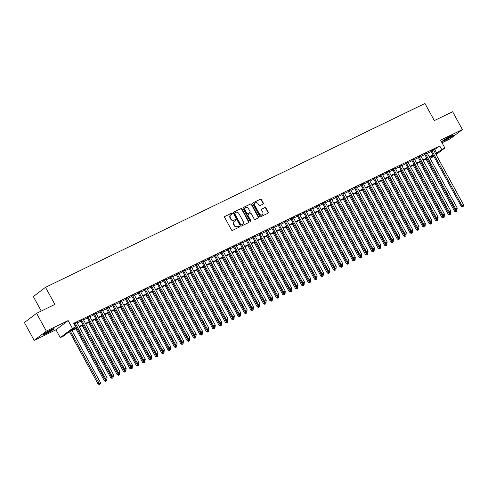 <?xml version="1.0" encoding="UTF-8"?>
<svg xmlns="http://www.w3.org/2000/svg" width="488" height="488" viewBox="0 0 488 488"><rect width="100%" height="100%" fill="white"/><g stroke="black" fill="none" stroke-linecap="round" stroke-linejoin="round"><path stroke-width="0.73" d="M232.215 213.439A0.561 0.482 52.8 0 0 231.513 213.164L224.87 216.379A0.799 0.689 52.8 0 0 224.632 217.38L231.532 229.982A0.799 0.689 52.8 0 0 232.538 230.379L239.175 227.164A0.561 0.482 52.8 0 0 238.638 226.182L237.778 226.597A2.562 2.208 52.8 0 1 234.557 225.328L233.978 224.279A2.562 2.208 52.8 0 1 234.429 221.265A2.562 2.208 52.8 0 1 234.752 221.07L235.612 220.655A0.561 0.482 52.8 0 0 235.076 219.673L234.216 220.088A2.562 2.208 52.8 0 1 230.989 218.819L230.415 217.77A2.562 2.208 52.8 0 1 230.867 214.757A2.562 2.208 52.8 0 1 231.19 214.555L232.05 214.141A0.561 0.482 52.8 0 0 232.215 213.439M231.91 214.208A0.561 0.482 52.8 0 0 231.184 213.409L224.639 216.581M239.035 227.231A0.561 0.482 52.8 0 0 238.309 226.432L237.778 226.597M235.472 220.722A0.561 0.482 52.8 0 0 234.746 219.923L234.216 220.088M450.589 136.243A6.368 0.549 151.3 0 0 445.007 139.306A6.368 0.549 151.3 0 0 442.439 141.252A6.368 0.549 151.3 0 0 445.459 140.141A6.368 0.549 151.3 0 0 451.04 137.079A6.368 0.549 151.3 0 0 453.608 135.133A6.368 0.549 151.3 0 0 450.589 136.243M51.094 329.796A6.368 0.549 151.3 0 0 45.506 332.853A6.368 0.549 151.3 0 0 42.944 334.798A6.368 0.549 151.3 0 0 45.957 333.688A6.368 0.549 151.3 0 0 51.545 330.632A6.368 0.549 151.3 0 0 54.107 328.686A6.368 0.549 151.3 0 0 51.094 329.796M263.099 204.1A0.799 0.689 52.8 0 0 263.343 203.099L261.403 199.561A0.799 0.689 52.8 0 0 260.397 199.165L253.022 202.74A0.799 0.689 52.8 0 0 252.784 203.74L259.683 216.343A0.799 0.689 52.8 0 0 260.69 216.739L268.065 213.171A0.799 0.689 52.8 0 0 268.302 212.164L265.966 207.894A0.799 0.689 52.8 0 0 264.96 207.498L261.806 209.029A0.799 0.689 52.8 0 0 261.562 210.029L262.721 212.146A2.141 1.848 52.8 0 1 259.378 213.768L254.834 205.472A2.141 1.848 52.8 0 1 258.176 203.85L258.939 205.234A0.799 0.689 52.8 0 0 259.945 205.631L263.099 204.1M433.68 150.243L439.743 145.949L441.695 149.517L444.879 147.974L436.089 154.641M36.576 313.302L46.336 331.132L34.16 340.368L24.4 322.537L36.576 313.302L54.882 304.433L45.506 287.316L424.95 103.487L434.32 120.603L452.626 111.734L462.386 129.564L440.585 140.129L444.879 147.974M34.16 340.368L55.968 329.803L68.143 320.567L46.336 331.132M68.143 320.567L72.438 328.412L75.622 326.875L70.687 330.614L76.598 327.753M439.743 145.949L73.67 323.306L75.622 326.875M241.969 208.98A0.799 0.689 52.8 0 0 240.962 208.583L233.587 212.158A0.799 0.689 52.8 0 0 233.349 213.158L240.249 225.761A0.799 0.689 52.8 0 0 241.255 226.157L248.63 222.583A0.799 0.689 52.8 0 0 248.868 221.582L241.969 208.98L241.639 209.23A0.799 0.689 52.8 0 0 240.633 208.834L233.356 212.359M243.305 207.449L250.679 203.874A0.799 0.689 52.8 0 1 251.686 204.271L258.585 216.873A0.799 0.689 52.8 0 1 258.347 217.874L255.187 219.405A0.799 0.689 52.8 0 1 254.181 219.008L251.387 213.896A0.799 0.689 52.8 0 0 250.374 213.5L248.282 214.513A0.799 0.689 52.8 0 0 248.038 215.519L250.954 220.838A0.561 0.482 52.8 0 1 250.082 221.259L243.067 208.449A0.799 0.689 52.8 0 1 243.305 207.449L243.122 207.589M442.024 142.764L450.21 138.799L462.386 129.564M76.951 322.592L73.975 323.861M83.32 319.512L80.807 320.726M89.682 316.425L87.175 317.645M96.051 313.339L93.537 314.559M102.419 310.258L99.906 311.472M108.781 307.172L106.274 308.392M115.15 304.091L112.636 305.305M121.518 301.005L119.005 302.218M127.88 297.918L125.373 299.138M134.249 294.837L131.736 296.051M140.617 291.751L138.104 292.965M146.986 288.664L144.472 289.884M153.348 285.584L150.835 286.798M159.716 282.497L157.203 283.717M166.085 279.411L163.571 280.63M172.447 276.33L169.94 277.544M178.815 273.243L176.302 274.463M185.184 270.157L182.671 271.377M191.546 267.076L189.039 268.29M197.914 263.99L195.401 265.21M204.283 260.903L201.77 262.123M210.645 257.823L208.138 259.036M217.014 254.736L214.5 255.956M223.382 251.655L220.869 252.869M229.744 248.569L227.237 249.783M236.113 245.482L233.599 246.702M242.481 242.402L239.968 243.616M248.849 239.315L246.336 240.529M255.212 236.229L252.699 237.449M261.58 233.148L259.067 234.362M267.949 230.061L265.435 231.281M274.311 226.975L271.804 228.195M280.679 223.894L278.166 225.108M287.048 220.808L284.534 222.028M293.41 217.721L290.903 218.941M299.778 214.641L297.265 215.855M306.147 211.554L303.634 212.774M312.509 208.474L310.002 209.688M318.877 205.387L316.364 206.601M325.246 202.3L322.733 203.52M331.608 199.22L329.101 200.434M337.977 196.133L335.463 197.347M344.345 193.047L341.832 194.267M350.713 189.966L348.2 191.18M357.076 186.88L354.562 188.094M363.444 183.793L360.931 185.013M369.812 180.713L367.299 181.926M376.175 177.626L373.668 178.846M382.543 174.539L380.03 175.759M388.912 171.459L386.398 172.673M395.274 168.372L392.767 169.592M401.642 165.286L399.129 166.506M408.011 162.205L405.498 163.419M414.373 159.119L411.866 160.339M420.741 156.038L418.228 157.252M427.11 152.951L424.597 154.165M74.255 324.374L74.646 324.185M77.159 322.971L81.008 321.104M83.521 319.884L87.376 318.017M89.89 316.797L93.745 314.931M96.258 313.717L100.113 311.85M102.62 310.63L106.476 308.764M108.989 307.544L112.844 305.677M115.357 304.463L119.212 302.597M121.719 301.377L125.575 299.51M128.088 298.296L131.943 296.423M134.456 295.209L138.311 293.343M140.819 292.123L144.674 290.256M147.187 289.042L151.042 287.17M153.555 285.956L157.411 284.089M159.918 282.869L163.773 281.003M166.286 279.789L170.141 277.922M172.654 276.702L176.51 274.836M179.023 273.615L182.872 271.749M185.385 270.535L189.24 268.668M191.754 267.448L195.609 265.582M198.122 264.362L201.977 262.495M204.484 261.281L208.339 259.415M210.853 258.195L214.708 256.328M217.221 255.114L221.076 253.241M223.583 252.028L227.439 250.161M229.952 248.941L233.807 247.074M236.32 245.861L240.175 243.988M242.682 242.774L246.538 240.907M249.051 239.687L252.906 237.821M255.419 236.607L259.274 234.734M261.781 233.52L265.637 231.654M268.15 230.434L272.005 228.567M274.518 227.353L278.374 225.486M280.887 224.266L284.736 222.4M287.249 221.18L291.104 219.313M293.617 218.099L297.473 216.233M299.986 215.013L303.841 213.146M306.348 211.926L310.203 210.06M312.716 208.846L316.572 206.979M319.085 205.759L322.94 203.892M325.447 202.679L329.302 200.806M331.816 199.592L335.671 197.725M338.184 196.505L342.039 194.639M344.546 193.425L348.401 191.552M350.915 190.338L354.77 188.472M357.283 187.252L361.138 185.385M363.645 184.171L367.501 182.299M370.014 181.085L373.869 179.218M376.382 177.998L380.237 176.131M382.751 174.917L386.6 173.051M389.113 171.831L392.968 169.964M395.481 168.744L399.337 166.878M401.85 165.664L405.705 163.797M408.212 162.577L412.067 160.711M414.58 159.491L418.436 157.624M420.949 156.41L424.804 154.543M427.311 153.323L431.166 151.457M74.048 324.001L74.438 323.812M433.472 149.865L430.965 151.085M45.506 287.316L33.33 296.551L41.26 311.033M433.844 156.343L430.123 158.46M76.872 328.253L68.381 332.365L63.446 336.104L60.262 337.647L72.438 328.412M55.968 329.803L60.262 337.647M435.631 153.805L441.695 149.517M79.111 326.533L82.966 324.666M85.473 323.452L89.328 321.586M91.842 320.366L95.697 318.499M98.21 317.279L102.065 315.413M104.572 314.199L108.427 312.332M110.941 311.112L114.796 309.246M117.309 308.026L121.164 306.159M123.671 304.945L127.527 303.079M130.04 301.858L133.895 299.992M136.408 298.772L140.263 296.905M142.77 295.691L146.626 293.825M149.139 292.605L152.994 290.738M155.507 289.524L159.362 287.652M161.876 286.438L165.725 284.571M168.238 283.351L172.093 281.484M174.606 280.271L178.462 278.398M180.975 277.184L184.83 275.317M187.337 274.097L191.192 272.231M193.706 271.017L197.561 269.15M200.074 267.93L203.929 266.064M206.436 264.844L210.291 262.977M212.805 261.763L216.66 259.897M219.173 258.677L223.028 256.81M225.535 255.59L229.391 253.723M231.904 252.509L235.759 250.643M238.272 249.423L242.127 247.556M244.634 246.342L248.49 244.47M251.003 243.256L254.858 241.389M257.371 240.169L261.226 238.303M263.74 237.089L267.589 235.216M270.102 234.002L273.957 232.136M276.47 230.916L280.325 229.049M282.839 227.835L286.694 225.962M289.201 224.748L293.056 222.882M295.569 221.662L299.425 219.795M301.938 218.581L305.793 216.715M308.3 215.495L312.155 213.628M314.668 212.408L318.524 210.541M321.037 209.328L324.892 207.461M327.399 206.241L331.254 204.374M333.768 203.154L337.623 201.288M340.136 200.074L343.991 198.207M346.498 196.987L350.353 195.121M352.867 193.907L356.722 192.034M359.235 190.82L363.09 188.954M365.603 187.734L369.453 185.867M371.966 184.653L375.821 182.78M378.334 181.566L382.189 179.7M384.703 178.48L388.552 176.613M391.065 175.399L394.92 173.533M397.433 172.313L401.288 170.446M403.802 169.226L407.657 167.36M410.164 166.146L414.019 164.279M416.532 163.059L420.388 161.192M422.901 159.972L426.756 158.106M429.263 156.892L433.118 155.025M433.393 155.519L429.538 157.392M427.024 158.606L423.169 160.473M420.662 161.693L416.807 163.559M414.294 164.773L410.439 166.64M407.925 167.86L404.07 169.726M401.563 170.946L397.708 172.813M395.195 174.027L391.339 175.894M388.826 177.114L384.971 178.98M382.464 180.2L378.609 182.067M376.095 183.281L372.24 185.147M369.727 186.367L365.872 188.234M363.359 189.448L359.51 191.32M356.996 192.534L353.141 194.401M350.628 195.621L346.773 197.487M344.26 198.701L340.41 200.574M337.897 201.788L334.042 203.655M331.529 204.875L327.674 206.741M325.16 207.955L321.305 209.828M318.798 211.042L314.943 212.908M312.43 214.128L308.575 215.995M306.061 217.209L302.206 219.075M299.699 220.295L295.844 222.162M293.331 223.382L289.476 225.249M286.962 226.463L283.107 228.329M280.6 229.549L276.745 231.416M274.232 232.636L270.376 234.502M267.863 235.716L264.008 237.583M261.495 238.803L257.646 240.669M255.132 241.883L251.277 243.756M248.764 244.97L244.909 246.836M242.396 248.056L238.547 249.923M236.033 251.137L232.178 253.01M229.665 254.224L225.81 256.09M223.297 257.31L219.441 259.177M216.934 260.391L213.079 262.257M210.566 263.477L206.711 265.344M204.197 266.564L200.342 268.43M197.835 269.644L193.98 271.511M191.467 272.731L187.612 274.598M185.098 275.818L181.243 277.684M178.736 278.898L174.881 280.765M172.368 281.985L168.512 283.851M165.999 285.065L162.144 286.938M159.637 288.152L155.782 290.018M153.269 291.238L149.413 293.105M146.9 294.319L143.045 296.192M140.532 297.406L136.683 299.272M134.169 300.492L130.314 302.359M127.801 303.573L123.946 305.445M121.433 306.659L117.578 308.526M115.07 309.746L111.215 311.612M108.702 312.826L104.847 314.693M102.334 315.913L98.478 317.78M95.971 319L92.116 320.866M89.603 322.08L85.748 323.947M83.234 325.167L79.379 327.033M430.062 158.338L433.503 155.727M434.808 149.694L436.76 153.262M230.708 214.891A2.562 2.208 52.8 0 0 230.537 215.007A2.562 2.208 52.8 0 0 230.086 218.014L230.415 217.77M233.886 220.338A2.562 2.208 52.8 0 1 230.659 219.069L230.086 218.014M234.27 221.399A2.562 2.208 52.8 0 0 234.1 221.515A2.562 2.208 52.8 0 0 233.648 224.529L233.978 224.279M237.455 226.847A2.562 2.208 52.8 0 1 234.228 225.578L233.648 224.529M248.532 222.632A0.799 0.689 52.8 0 0 248.538 221.833L241.639 209.23M234.813 212.805A0.561 0.482 52.8 0 0 234.643 213.506L240.7 224.565A0.561 0.482 52.8 0 0 241.407 224.846L242.31 224.407A2.562 2.208 52.8 0 0 242.634 224.206A2.562 2.208 52.8 0 0 243.085 221.198L238.943 213.634A2.562 2.208 52.8 0 0 235.722 212.365L234.813 212.805M234.679 212.902L234.484 213.055A0.561 0.482 52.8 0 0 234.313 213.756L234.643 213.506M242.463 224.321A2.562 2.208 52.8 0 1 242.304 224.456A2.562 2.208 52.8 0 1 241.981 224.657L241.078 225.09A0.561 0.482 52.8 0 1 240.37 224.816L234.313 213.756M243.073 207.65L250.679 203.874M258.25 217.922A0.799 0.689 52.8 0 0 258.256 217.123L251.363 204.521A0.799 0.689 52.8 0 0 250.35 204.124M247.953 214.763A0.799 0.689 52.8 0 0 247.709 215.769L250.625 221.088L250.954 220.838M250.661 221.576A0.561 0.482 52.8 0 0 250.625 221.088M248.484 208.596A2.141 1.848 52.8 0 0 245.135 210.212L246.739 213.134A0.799 0.689 52.8 0 0 247.745 213.537L249.838 212.518A0.799 0.689 52.8 0 0 250.082 211.517L248.484 208.596M245.36 207.833A2.141 1.848 52.8 0 0 244.811 210.462L245.135 210.212M249.697 212.628A0.799 0.689 52.8 0 1 249.508 212.768L247.416 213.781A0.799 0.689 52.8 0 1 246.409 213.384L244.811 210.462M255.053 203.087A2.141 1.848 52.8 0 0 254.504 205.722L254.834 205.472M262.172 214.781A2.141 1.848 52.8 0 1 259.049 214.019L254.504 205.722M267.973 213.213A0.799 0.689 52.8 0 0 267.979 212.414L265.637 208.144A0.799 0.689 52.8 0 0 264.63 207.748L261.568 209.23M263.008 204.149A0.799 0.689 52.8 0 0 263.014 203.35L261.08 199.812A0.799 0.689 52.8 0 0 260.067 199.415L252.79 202.941M69.51 331.816L98.082 384.007L100.498 382.61L72.023 330.602M70.431 331.37L99.643 384.263L99.314 384.514L100.278 383.958L99.643 384.263M100.498 382.61L100.278 383.958M99.314 384.514L98.082 384.007M74.341 323.635L104.664 379.017L105.487 378.389L75.262 323.19M106.225 379.274L106.86 378.962L106.225 379.274L105.487 378.389L107.079 377.62L76.854 322.415M104.664 379.017L105.896 379.524M106.86 378.962L107.079 377.62M52.338 329.217A5.508 0.476 -28.7 0 1 45.994 332.853A5.508 0.476 -28.7 0 1 44.347 333.591M43.896 333.902A6.326 0.543 151.3 0 0 45.665 333.103A6.326 0.543 151.3 0 0 52.844 329.004M443.391 140.355A6.326 0.543 151.3 0 0 452.339 135.457M451.833 135.67A5.508 0.476 -28.7 0 1 443.848 140.044M75.872 328.735L104.444 380.921L106.86 379.524L106.646 379.127M76.793 328.284L106.006 381.183L105.676 381.427L106.646 380.872L106.006 381.183M106.86 379.524L106.646 380.872M105.676 381.427L104.444 380.921M82.24 325.649L110.813 377.834L113.228 376.443L113.009 376.047M83.161 325.203L112.374 378.096L112.045 378.346L113.009 377.785L112.374 378.096M113.228 376.443L113.009 377.785M112.045 378.346L110.813 377.834M88.609 322.562L117.181 374.754L119.597 373.357L119.377 372.96M89.53 322.117L118.743 375.01L118.413 375.26L119.377 374.705L118.743 375.01M119.597 373.357L119.377 374.705M118.413 375.26L117.181 374.754M94.977 319.481L123.549 371.667L125.959 370.27L125.745 369.873M95.892 319.036L125.105 371.929L124.776 372.179L125.745 371.618L125.105 371.929M125.959 370.27L125.745 371.618M124.776 372.179L123.549 371.667M80.709 320.549L111.026 375.931L111.85 375.309L81.63 320.104M112.588 376.187L113.228 375.882L112.588 376.187L111.85 375.309L113.442 374.534L83.222 319.335M111.026 375.931L112.258 376.437M113.228 375.882L113.442 374.534M87.078 317.462L117.394 372.844L118.218 372.222L87.992 317.017M118.956 373.106L119.591 372.795L118.956 373.106L118.218 372.222L119.81 371.453L89.585 316.248M117.394 372.844L118.627 373.357M119.591 372.795L119.81 371.453M93.44 314.382L123.763 369.764L124.586 369.135L94.361 313.936M125.324 370.02L125.959 369.715L125.324 370.02L124.586 369.135L126.178 368.367L95.953 313.162M123.763 369.764L124.995 370.27M125.959 369.715L126.178 368.367M99.808 311.295L130.125 366.677L130.949 366.055L100.729 310.85M131.687 366.933L132.327 366.628L131.687 366.933L130.949 366.055L132.541 365.28L102.321 310.081M130.125 366.677L131.357 367.183M132.327 366.628L132.541 365.28M101.339 316.395L129.912 368.58L132.327 367.19L132.108 366.793M102.26 315.95L131.473 368.843L131.144 369.093L132.108 368.531L131.473 368.843M132.327 367.19L132.108 368.531M131.144 369.093L129.912 368.58M106.177 308.209L136.494 363.59L137.317 362.968L107.098 307.763M138.055 363.853L138.69 363.542L138.055 363.853L137.317 362.968L138.909 362.2L108.684 306.995M136.494 363.59L137.726 364.103M138.69 363.542L138.909 362.2M107.708 313.308L136.28 365.5L138.696 364.103L138.476 363.706M108.629 312.863L137.842 365.756L137.512 366.006L138.476 365.451L137.842 365.756M138.696 364.103L138.476 365.451M137.512 366.006L136.28 365.5M112.539 305.128L142.862 360.51L143.685 359.882L113.46 304.683M144.424 360.766L145.058 360.461L144.424 360.766L143.685 359.882L145.278 359.113L115.052 303.908M142.862 360.51L144.094 361.016M145.058 360.461L145.278 359.113M114.076 310.228L142.648 362.413L145.058 361.016L144.844 360.62M114.991 309.782L144.204 362.675L143.881 362.926L144.844 362.364L144.204 362.675M145.058 361.016L144.844 362.364M143.881 362.926L142.648 362.413M118.907 302.041L149.23 357.423L150.048 356.801L119.828 301.596M150.786 357.68L151.426 357.375L150.786 357.68L150.048 356.801L151.64 356.026L121.421 300.828M149.23 357.423L150.457 357.93M151.426 357.375L151.64 356.026M120.438 307.141L149.011 359.333L151.426 357.936L151.207 357.539M121.359 306.696L150.572 359.589L150.243 359.839L151.213 359.278L150.572 359.589M151.426 357.936L151.213 359.278M150.243 359.839L149.011 359.333M125.276 298.961L155.593 354.337L156.416 353.715L126.197 298.51M157.154 354.599L157.789 354.288L157.154 354.599L156.416 353.715L158.008 352.946L127.783 297.741M155.593 354.337L156.825 354.849M157.789 354.288L158.008 352.946M126.807 304.054L155.379 356.246L157.795 354.849L157.575 354.453M127.728 303.609L156.941 356.502L156.611 356.752L157.575 356.197L156.941 356.502M157.795 354.849L157.575 356.197M156.611 356.752L155.379 356.246M133.175 300.974L161.748 353.16L164.157 351.769L163.944 351.366M134.096 300.529L163.309 353.422L162.98 353.672L163.944 353.111L163.309 353.422M164.157 351.769L163.944 353.111M162.98 353.672L161.748 353.16M139.537 297.887L168.11 350.079L170.525 348.682L170.306 348.286M140.459 297.442L169.671 350.335L169.342 350.585L170.312 350.03L169.671 350.335M170.525 348.682L170.312 350.03M169.342 350.585L168.11 350.079M145.906 294.801L174.478 346.992L176.894 345.595L176.674 345.199M146.827 294.356L176.04 347.249L175.71 347.499L176.674 346.944L176.04 347.249M176.894 345.595L176.674 346.944M175.71 347.499L174.478 346.992M152.274 291.72L180.847 343.906L183.262 342.515L183.043 342.118M153.195 291.275L182.408 344.168L182.079 344.418L183.043 343.857L182.408 344.168M183.262 342.515L183.043 343.857M182.079 344.418L180.847 343.906M158.637 288.634L187.209 340.825L189.625 339.428L189.411 339.032M159.558 288.188L188.771 341.082L188.441 341.332L189.411 340.776L188.771 341.082M189.625 339.428L189.411 340.776M188.441 341.332L187.209 340.825M165.005 285.553L193.577 337.739L195.993 336.342L195.773 335.945M165.926 285.102L195.139 337.995L194.81 338.245L195.773 337.69L195.139 337.995M195.993 336.342L195.773 337.69M194.81 338.245L193.577 337.739M171.373 282.467L199.946 334.652L202.361 333.261L202.142 332.865M172.294 282.021L201.507 334.914L201.178 335.165L202.142 334.603L201.507 334.914M202.361 333.261L202.142 334.603M201.178 335.165L199.946 334.652M177.736 279.38L206.308 331.572L208.724 330.175L208.51 329.778M178.657 278.935L207.87 331.828L207.54 332.078L208.51 331.523L207.87 331.828M208.724 330.175L208.51 331.523M207.54 332.078L206.308 331.572M184.104 276.299L212.676 328.485L215.092 327.088L214.873 326.692M185.025 275.848L214.238 328.747L213.909 328.991L214.873 328.436L214.238 328.747M215.092 327.088L214.873 328.436M213.909 328.991L212.676 328.485M190.472 273.213L219.045 325.398L221.46 324.008L221.241 323.611M191.394 272.768L220.606 325.661L220.277 325.911L221.241 325.35L220.606 325.661M221.46 324.008L221.241 325.35M220.277 325.911L219.045 325.398M196.841 270.126L225.413 322.318L227.823 320.921L227.609 320.525M197.756 269.681L226.969 322.574L226.639 322.824L227.609 322.269L226.969 322.574M227.823 320.921L227.609 322.269M226.639 322.824L225.413 322.318M131.638 295.874L161.961 351.256L162.785 350.628L132.559 295.429M163.523 351.512L164.157 351.207L163.523 351.512L162.785 350.628L164.377 349.859L134.151 294.654M161.961 351.256L163.193 351.763M164.157 351.207L164.377 349.859M138.006 292.788L168.329 348.17L169.147 347.548L138.928 292.342M169.885 348.432L170.525 348.121L169.885 348.432L169.147 347.548L170.739 346.773L140.52 291.574M168.329 348.17L169.562 348.676M170.525 348.121L170.739 346.773M144.375 289.707L174.692 345.083L175.515 344.461L145.296 289.262M176.253 345.345L176.894 345.034L176.253 345.345L175.515 344.461L177.107 343.692L146.888 288.487M174.692 345.083L175.924 345.595M176.894 345.034L177.107 343.692M150.737 286.621L181.06 342.003L181.884 341.374L151.658 286.175M182.622 342.259L183.256 341.954L182.622 342.259L181.884 341.374L183.476 340.606L153.25 285.401M181.06 342.003L182.292 342.509M183.256 341.954L183.476 340.606M157.106 283.534L187.429 338.916L188.252 338.294L158.027 283.089M188.99 339.178L189.625 338.867L188.99 339.178L188.252 338.294L189.838 337.519L159.619 282.32M187.429 338.916L188.661 339.428M189.625 338.867L189.838 337.519M163.474 280.454L193.791 335.829L194.614 335.207L164.395 280.008M195.352 336.092L195.993 335.781L195.352 336.092L194.614 335.207L196.206 334.439L165.987 279.234M193.791 335.829L195.023 336.342M195.993 335.781L196.206 334.439M169.842 277.367L200.159 332.749L200.983 332.127L170.757 276.922M201.721 333.005L202.355 332.7L201.721 333.005L200.983 332.127L202.575 331.352L172.349 276.153M200.159 332.749L201.391 333.255M202.355 332.7L202.575 331.352M176.205 274.28L206.528 329.662L207.351 329.04L177.126 273.835M208.089 329.925L208.724 329.613L208.089 329.925L207.351 329.04L208.943 328.272L178.718 273.066M206.528 329.662L207.76 330.175M208.724 329.613L208.943 328.272M182.573 271.2L212.89 326.582L213.714 325.954L183.494 270.755M214.452 326.838L215.092 326.527L214.452 326.838L213.714 325.954L215.306 325.185L185.086 269.98M212.89 326.582L214.122 327.088M215.092 326.527L215.306 325.185M188.941 268.113L219.258 323.495L220.082 322.873L189.856 267.668M220.82 323.751L221.454 323.446L220.82 323.751L220.082 322.873L221.674 322.098L191.448 266.899M219.258 323.495L220.491 324.001M221.454 323.446L221.674 322.098M195.304 265.027L225.627 320.409L226.45 319.786L196.225 264.581M227.188 320.671L227.823 320.36L227.188 320.671L226.45 319.786L228.042 319.018L197.817 263.813M225.627 320.409L226.859 320.921M227.823 320.36L228.042 319.018M201.672 261.946L231.989 317.328L232.813 316.7L202.593 261.501M233.551 317.584L234.191 317.279L233.551 317.584L232.813 316.7L234.405 315.931L204.185 260.726M231.989 317.328L233.221 317.834M234.191 317.279L234.405 315.931M203.203 267.046L231.776 319.231L234.191 317.834L233.972 317.438M204.124 266.601L233.337 319.494L233.008 319.744L233.972 319.183L233.337 319.494M234.191 317.834L233.972 319.183M233.008 319.744L231.776 319.231M209.572 263.959L238.144 316.145L240.56 314.754L240.34 314.357M210.493 263.514L239.706 316.407L239.376 316.657L240.34 316.096L239.706 316.407M240.56 314.754L240.34 316.096M239.376 316.657L238.144 316.145M215.94 260.873L244.512 313.064L246.922 311.667L246.708 311.271M216.855 260.427L246.068 313.32L245.745 313.57L246.708 313.015L246.068 313.32M246.922 311.667L246.708 313.015M245.745 313.57L244.512 313.064M222.302 257.792L250.875 309.978L253.29 308.587L253.071 308.184M223.223 257.347L252.436 310.24L252.107 310.49L253.077 309.929L252.436 310.24M253.29 308.587L253.077 309.929M252.107 310.49L250.875 309.978M208.041 258.86L238.357 314.241L239.181 313.619L208.962 258.414M239.919 314.498L240.554 314.193L239.919 314.498L239.181 313.619L240.773 312.845L210.548 257.646M238.357 314.241L239.59 314.748M240.554 314.193L240.773 312.845M214.403 255.779L244.726 311.155L245.549 310.533L215.324 255.328M246.287 311.417L246.922 311.106L246.287 311.417L245.549 310.533L247.141 309.764L216.916 254.559M244.726 311.155L245.958 311.667M246.922 311.106L247.141 309.764M220.771 252.692L251.094 308.074L251.912 307.446L221.692 252.247M252.65 308.331L253.29 308.026L252.65 308.331L251.912 307.446L253.504 306.678L223.284 251.472M251.094 308.074L252.32 308.581M253.29 308.026L253.504 306.678M227.14 249.606L257.457 304.988L258.28 304.366L228.061 249.161M259.018 305.25L259.653 304.939L259.018 305.25L258.28 304.366L259.872 303.591L229.647 248.392M257.457 304.988L258.689 305.494M259.653 304.939L259.872 303.591M228.671 254.706L257.243 306.897L259.659 305.5L259.439 305.104M229.592 254.26L258.805 307.153L258.475 307.403L259.439 306.842L258.805 307.153M259.659 305.5L259.439 306.842M258.475 307.403L257.243 306.897M233.502 246.525L263.825 301.901L264.649 301.279L234.423 246.074M265.387 302.163L266.021 301.852L265.387 302.163L264.649 301.279L266.241 300.51L236.015 245.305M263.825 301.901L265.057 302.414M266.021 301.852L266.241 300.51M235.039 251.619L263.611 303.81L266.021 302.414L265.808 302.017M235.954 251.174L265.173 304.067L264.844 304.317L265.808 303.762L265.173 304.067M266.021 302.414L265.808 303.762M264.844 304.317L263.611 303.81M239.87 243.439L270.193 298.821L271.011 298.192L240.791 242.994M271.749 299.077L272.389 298.772L271.749 299.077L271.011 298.192L272.603 297.424L242.383 242.219M270.193 298.821L271.426 299.327M272.389 298.772L272.603 297.424M241.401 248.538L269.974 300.724L272.389 299.333L272.17 298.93M242.322 248.093L271.535 300.986L271.206 301.236L272.176 300.675L271.535 300.986M272.389 299.333L272.176 300.675M271.206 301.236L269.974 300.724M246.239 240.352L276.556 295.734L277.379 295.112L247.16 239.907M278.117 295.996L278.758 295.685L278.117 295.996L277.379 295.112L278.971 294.337L248.752 239.138M276.556 295.734L277.788 296.24M278.758 295.685L278.971 294.337M247.77 245.452L276.342 297.643L278.758 296.246L278.538 295.85M248.691 245.006L277.904 297.9L277.574 298.15L278.538 297.595L277.904 297.9M278.758 296.246L278.538 297.595M277.574 298.15L276.342 297.643M252.601 237.272L282.924 292.647L283.748 292.025L253.522 236.826M284.486 292.91L285.12 292.599L284.486 292.91L283.748 292.025L285.34 291.257L255.114 236.052M282.924 292.647L284.156 293.16M285.12 292.599L285.34 291.257M254.138 242.365L282.711 294.557L285.126 293.16L284.907 292.763M255.059 241.92L284.272 294.813L283.943 295.063L284.907 294.508L284.272 294.813M285.126 293.16L284.907 294.508M283.943 295.063L282.711 294.557M258.969 234.185L289.293 289.567L290.116 288.945L259.89 233.74M290.854 289.823L291.488 289.518L290.854 289.823L290.116 288.945L291.702 288.17L261.483 232.965M289.293 289.567L290.525 290.073M291.488 289.518L291.702 288.17M260.5 239.285L289.073 291.47L291.488 290.079L291.275 289.683M261.422 238.839L290.635 291.733L290.305 291.983L291.275 291.421L290.635 291.733M291.488 290.079L291.275 291.421M290.305 291.983L289.073 291.47M265.338 231.099L295.655 286.48L296.478 285.858L266.259 230.653M297.216 286.743L297.857 286.432L297.216 286.743L296.478 285.858L298.07 285.084L267.851 229.885M295.655 286.48L296.887 286.993M297.857 286.432L298.07 285.084M266.869 236.198L295.441 288.39L297.857 286.993L297.637 286.596M267.79 235.753L297.003 288.646L296.673 288.896L297.637 288.341L297.003 288.646M297.857 286.993L297.637 288.341M296.673 288.896L295.441 288.39M271.706 228.018L302.023 283.4L302.847 282.772L272.621 227.573M303.585 283.656L304.219 283.345L303.585 283.656L302.847 282.772L304.439 282.003L274.213 226.798M302.023 283.4L303.255 283.906M304.219 283.345L304.439 282.003M273.237 233.118L301.81 285.303L304.225 283.906L304.006 283.51M274.158 232.666L303.371 285.565L303.042 285.809L304.006 285.254L303.371 285.565M304.225 283.906L304.006 285.254M303.042 285.809L301.81 285.303M278.069 224.931L308.392 280.313L309.215 279.691L278.99 224.486M309.953 280.57L310.588 280.264L309.953 280.57L309.215 279.691L310.807 278.916L280.582 223.718M308.392 280.313L309.624 280.82M310.588 280.264L310.807 278.916M279.6 230.031L308.172 282.216L310.588 280.826L310.374 280.429M280.521 229.586L309.734 282.479L309.404 282.729L310.374 282.168L309.734 282.479M310.588 280.826L310.374 282.168M309.404 282.729L308.172 282.216M284.437 221.845L314.754 277.227L315.577 276.604L285.358 221.399M316.315 277.489L316.956 277.178L316.315 277.489L315.577 276.604L317.17 275.836L286.95 220.631M314.754 277.227L315.986 277.739M316.956 277.178L317.17 275.836M285.968 226.944L314.54 279.136L316.956 277.739L316.736 277.343M286.889 226.499L316.102 279.392L315.773 279.642L316.736 279.087L316.102 279.392M316.956 277.739L316.736 279.087M315.773 279.642L314.54 279.136M290.805 218.764L321.122 274.146L321.946 273.518L291.72 218.319M322.684 274.402L323.318 274.091L322.684 274.402L321.946 273.518L323.538 272.749L293.312 217.544M321.122 274.146L322.355 274.652M323.318 274.091L323.538 272.749M292.336 223.864L320.909 276.049L323.324 274.652L323.105 274.256M293.257 223.419L322.47 276.312L322.141 276.556L323.105 276.001L322.47 276.312M323.324 274.652L323.105 276.001M322.141 276.556L320.909 276.049M297.168 215.678L327.491 271.06L328.314 270.437L298.089 215.232M329.052 271.316L329.687 271.011L329.052 271.316L328.314 270.437L329.906 269.663L299.681 214.464M327.491 271.06L328.723 271.566M329.687 271.011L329.906 269.663M298.705 220.777L327.277 272.963L329.687 271.572L329.473 271.175M299.62 220.332L328.833 273.225L328.503 273.475L329.473 272.914L328.833 273.225M329.687 271.572L329.473 272.914M328.503 273.475L327.277 272.963M303.536 212.591L333.853 267.973L334.676 267.351L304.457 212.146M335.415 268.235L336.055 267.924L335.415 268.235L334.676 267.351L336.269 266.582L306.049 211.377M333.853 267.973L335.085 268.485M336.055 267.924L336.269 266.582M305.067 217.691L333.639 269.882L336.055 268.485L335.835 268.089M305.988 217.245L335.201 270.139L334.872 270.389L335.835 269.834L335.201 270.139M336.055 268.485L335.835 269.834M334.872 270.389L333.639 269.882M309.904 209.511L340.221 264.892L341.045 264.264L310.819 209.065M341.783 265.149L342.417 264.844L341.783 265.149L341.045 264.264L342.637 263.496L312.411 208.291M340.221 264.892L341.454 265.399M342.417 264.844L342.637 263.496M311.435 214.61L340.008 266.796L342.423 265.399L342.204 265.002M312.357 214.165L341.57 267.058L341.24 267.308L342.204 266.747L341.57 267.058M342.423 265.399L342.204 266.747M341.24 267.308L340.008 266.796M316.267 206.424L346.59 261.806L347.413 261.184L317.188 205.979M348.151 262.062L348.786 261.757L348.151 262.062L347.413 261.184L349.005 260.409L318.78 205.21M346.59 261.806L347.822 262.312M348.786 261.757L349.005 260.409M317.804 211.524L346.376 263.715L348.786 262.318L348.572 261.922M318.719 211.078L347.932 263.971L347.608 264.221L348.572 263.66L347.932 263.971M348.786 262.318L348.572 263.66M347.608 264.221L346.376 263.715M322.635 203.344L352.958 258.719L353.776 258.097L323.556 202.892M354.514 258.982L355.154 258.671L354.514 258.982L353.776 258.097L355.368 257.329L325.148 202.124M352.958 258.719L354.184 259.232M355.154 258.671L355.368 257.329M324.166 208.437L352.739 260.629L355.154 259.232L354.935 258.835M325.087 207.992L354.3 260.885L353.971 261.135L354.941 260.58L354.3 260.885M355.154 259.232L354.941 260.58M353.971 261.135L352.739 260.629M329.004 200.257L359.32 255.639L360.144 255.011L329.925 199.812M360.882 255.895L361.516 255.59L360.882 255.895L360.144 255.011L361.736 254.242L331.511 199.037M359.32 255.639L360.553 256.145M361.516 255.59L361.736 254.242M330.535 205.356L359.107 257.542L361.523 256.151L361.303 255.749M331.456 204.911L360.669 257.804L360.339 258.054L361.303 257.493L360.669 257.804M361.523 256.151L361.303 257.493M360.339 258.054L359.107 257.542M335.366 197.17L365.689 252.552L366.512 251.93L336.287 196.725M367.25 252.814L367.885 252.503L367.25 252.814L366.512 251.93L368.105 251.155L337.879 195.956M365.689 252.552L366.921 253.059M367.885 252.503L368.105 251.155M336.903 202.27L365.475 254.461L367.885 253.065L367.671 252.668M337.818 201.825L367.037 254.718L366.708 254.968L367.671 254.407L367.037 254.718M367.885 253.065L367.671 254.407M366.708 254.968L365.475 254.461M341.734 194.09L372.057 249.466L372.875 248.843L342.655 193.644M373.613 249.728L374.253 249.417L373.613 249.728L372.875 248.843L374.467 248.075L344.247 192.87M372.057 249.466L373.29 249.978M374.253 249.417L374.467 248.075M343.265 199.183L371.838 251.375L374.253 249.978L374.034 249.581M344.186 198.738L373.399 251.631L373.07 251.881L374.04 251.326L373.399 251.631M374.253 249.978L374.04 251.326M373.07 251.881L371.838 251.375M348.103 191.003L378.42 246.385L379.243 245.757L349.024 190.558M379.981 246.641L380.622 246.336L379.981 246.641L379.243 245.757L380.835 244.988L350.616 189.783M378.42 246.385L379.652 246.891M380.622 246.336L380.835 244.988M349.634 196.103L378.206 248.288L380.622 246.898L380.402 246.495M350.555 195.657L379.768 248.551L379.438 248.801L380.402 248.239L379.768 248.551M380.622 246.898L380.402 248.239M379.438 248.801L378.206 248.288M354.465 187.917L384.788 243.299L385.611 242.676L355.386 187.471M386.35 243.561L386.984 243.25L386.35 243.561L385.611 242.676L387.204 241.902L356.978 186.703M384.788 243.299L386.02 243.805M386.984 243.25L387.204 241.902M356.002 193.016L384.575 245.208L386.99 243.811L386.77 243.414M356.923 192.571L386.136 245.464L385.807 245.714L386.77 245.159L386.136 245.464M386.99 243.811L386.77 245.159M385.807 245.714L384.575 245.208M360.833 184.836L391.156 240.212L391.98 239.59L361.754 184.391M392.718 240.474L393.352 240.163L392.718 240.474L391.98 239.59L393.566 238.821L363.346 183.616M391.156 240.212L392.389 240.724M393.352 240.163L393.566 238.821M362.364 189.93L390.937 242.121L393.352 240.724L393.139 240.328M363.285 189.484L392.498 242.377L392.169 242.627L393.139 242.072L392.498 242.377M393.352 240.724L393.139 242.072M392.169 242.627L390.937 242.121M367.202 181.749L397.519 237.131L398.342 236.509L368.123 181.304M399.08 237.388L399.721 237.083L399.08 237.388L398.342 236.509L399.934 235.734L369.715 180.536M397.519 237.131L398.751 237.638M399.721 237.083L399.934 235.734M368.733 186.849L397.305 239.035L399.721 237.644L399.501 237.247M369.654 186.404L398.867 239.297L398.537 239.547L399.501 238.986L398.867 239.297M399.721 237.644L399.501 238.986M398.537 239.547L397.305 239.035M373.57 178.663L403.887 234.045L404.711 233.423L374.485 178.218M405.449 234.307L406.083 233.996L405.449 234.307L404.711 233.423L406.303 232.648L376.077 177.449M403.887 234.045L405.119 234.557M406.083 233.996L406.303 232.648M375.101 183.762L403.674 235.954L406.089 234.557L405.87 234.161M376.022 183.317L405.235 236.21L404.906 236.46L405.87 235.905L405.235 236.21M406.089 234.557L405.87 235.905M404.906 236.46L403.674 235.954M379.932 175.582L410.255 230.964L411.079 230.336L380.853 175.137M411.817 231.221L412.451 230.909L411.817 231.221L411.079 230.336L412.671 229.567L382.446 174.362M410.255 230.964L411.488 231.471M412.451 230.909L412.671 229.567M381.464 180.682L410.036 232.868L412.451 231.471L412.238 231.074M382.385 180.231L411.597 233.13L411.268 233.374L412.238 232.819L411.597 233.13M412.451 231.471L412.238 232.819M411.268 233.374L410.036 232.868M386.301 172.496L416.618 227.878L417.441 227.256L387.222 172.05M418.179 228.134L418.82 227.829L418.179 228.134L417.441 227.256L419.033 226.481L388.814 171.282M416.618 227.878L417.85 228.384M418.82 227.829L419.033 226.481M387.832 177.595L416.404 229.781L418.82 228.39L418.6 227.994M388.753 177.15L417.966 230.043L417.636 230.293L418.6 229.732L417.966 230.043M418.82 228.39L418.6 229.732M417.636 230.293L416.404 229.781M392.669 169.409L422.986 224.791L423.81 224.169L393.584 168.964M424.548 225.053L425.182 224.742L424.548 225.053L423.81 224.169L425.402 223.4L395.176 168.195M422.986 224.791L424.218 225.304M425.182 224.742L425.402 223.4M394.2 174.509L422.773 226.7L425.188 225.304L424.969 224.907M395.121 174.064L424.334 226.957L424.005 227.207L424.969 226.652L424.334 226.957M425.188 225.304L424.969 226.652M424.005 227.207L422.773 226.7M399.031 166.329L429.355 221.711L430.178 221.082L399.953 165.883M430.916 221.967L431.551 221.662L430.916 221.967L430.178 221.082L431.77 220.314L401.545 165.109M429.355 221.711L430.587 222.217M431.551 221.662L431.77 220.314M400.569 171.428L429.141 223.614L431.551 222.217L431.337 221.82M401.484 170.983L430.697 223.876L430.367 224.126L431.337 223.565L430.697 223.876M431.551 222.217L431.337 223.565M430.367 224.126L429.141 223.614M405.4 163.242L435.717 218.624L436.54 218.002L406.321 162.797M437.279 218.88L437.919 218.575L437.279 218.88L436.54 218.002L438.132 217.227L407.913 162.028M435.717 218.624L436.949 219.13M437.919 218.575L438.132 217.227M406.931 168.342L435.503 220.527L437.919 219.136L437.699 218.74M407.852 167.896L437.065 220.789L436.736 221.04L437.699 220.478L437.065 220.789M437.919 219.136L437.699 220.478M436.736 221.04L435.503 220.527M411.768 160.155L442.085 215.537L442.909 214.915L412.683 159.71M443.647 215.8L444.281 215.489L443.647 215.8L442.909 214.915L444.501 214.147L414.275 158.942M442.085 215.537L443.317 216.05M444.281 215.489L444.501 214.147M413.299 165.255L441.872 217.447L444.287 216.05L444.068 215.653M414.22 164.81L443.433 217.703L443.104 217.953L444.068 217.398L443.433 217.703M444.287 216.05L444.068 217.398M443.104 217.953L441.872 217.447M418.131 157.075L448.454 212.457L449.277 211.829L419.052 156.63M450.015 212.713L450.65 212.408L450.015 212.713L449.277 211.829L450.869 211.06L420.644 155.855M448.454 212.457L449.686 212.963M450.65 212.408L450.869 211.06M419.668 162.175L448.24 214.36L450.65 212.969L450.436 212.567M420.583 161.729L449.796 214.622L449.472 214.873L450.436 214.311L449.796 214.622M450.65 212.969L450.436 214.311M449.472 214.873L448.24 214.36M424.499 153.988L454.822 209.37L455.639 208.748L425.42 153.543M456.378 209.626L457.018 209.321L456.378 209.626L455.639 208.748L457.232 207.973L427.012 152.774M454.822 209.37L456.048 209.877M457.018 209.321L457.232 207.973M426.03 159.088L454.602 211.28L457.018 209.883L456.798 209.486M426.951 158.643L456.164 211.536L455.835 211.786L456.805 211.225L456.164 211.536M457.018 209.883L456.805 211.225M455.835 211.786L454.602 211.28M430.867 150.908L461.184 206.284L462.008 205.661L431.788 150.457M462.746 206.546L463.38 206.235L462.746 206.546L462.008 205.661L463.6 204.893L433.375 149.688M461.184 206.284L462.417 206.796M463.38 206.235L463.6 204.893M231.184 213.409L231.513 213.164M238.309 226.432L238.638 226.182M234.746 219.923L235.076 219.673M230.659 219.069L230.989 218.819M234.228 225.578L234.557 225.328M248.538 221.833L248.868 221.582M240.633 208.834L240.962 208.583M240.37 224.816L240.7 224.565M241.078 225.09L241.407 224.846M241.981 224.657L242.31 224.407M251.363 204.521L251.686 204.271M258.256 217.123L258.585 216.873M247.709 215.769L248.038 215.519M246.409 213.384L246.739 213.134M247.416 213.781L247.745 213.537M249.508 212.768L249.838 212.518M259.049 214.019L259.378 213.768M264.63 207.748L264.96 207.498M265.637 208.144L265.966 207.894M267.979 212.414L268.302 212.164M260.067 199.415L260.397 199.165M261.08 199.812L261.403 199.561M263.014 203.35L263.343 203.099M230.537 215.007L230.867 214.757M234.1 221.515L234.429 221.265M234.411 213.097L234.74 212.847M242.304 224.456L242.634 224.206M247.855 214.824L248.185 214.574M245.183 207.949L245.513 207.699M249.612 212.707L249.941 212.457M254.882 203.203L255.212 202.953M262.013 214.915L262.343 214.665"/></g></svg>
